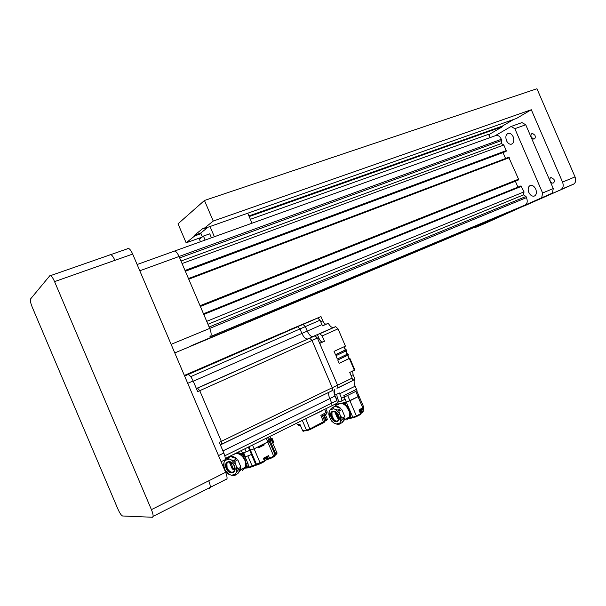 <?xml version="1.0" encoding="UTF-8"?>
<svg xmlns="http://www.w3.org/2000/svg" width="606" height="606" viewBox="0 0 606 606"><rect width="100%" height="100%" fill="white"/><g stroke="black" fill="none" stroke-linecap="round" stroke-linejoin="round"><path stroke-width="0.91" d="M506.495 140.645C505.199 136.517 505.942 134.047 508.737 133.229C510.578 133.275 512.062 134.487 513.206 136.865C514.479 140.887 513.79 143.357 511.123 144.266C509.222 144.311 507.676 143.107 506.495 140.645M528.811 192.39C527.637 189.027 528.099 186.724 530.205 185.497C532.401 184.974 534.257 186.194 535.757 189.148C536.908 192.413 536.499 194.693 534.522 195.98C532.28 196.639 530.379 195.443 528.811 192.39M489.648 220.963L187.042 347.783M174.77 352.927L186.943 347.829M187.542 347.549L494.723 218.758L190.761 346.018M192.503 345.17L190.761 346.003M515.948 209.1L209.797 336.875M521.016 185.883L203.487 313.772L520.993 185.891L524.031 191.882L523.508 194.882L526.008 196.473L209.131 327.013L210.38 330.156C211.418 333.611 211.403 335.769 210.343 336.618L525.19 205.033L209.805 336.883M210.38 330.156C211.411 333.603 211.396 335.754 210.335 336.61M515.926 209.206L497.481 217.516L192.511 345.178M526.008 196.473L526.5 197.609C527.728 201.018 527.364 203.457 525.402 204.926L525.19 205.033M494.738 218.668L497.132 217.66M492.004 219.978L187.542 347.564M494.966 135.858L496.488 135.305C498.48 135.35 500.101 136.676 501.351 139.289L501.844 140.433L179.656 257.914M173.861 251.225L174.664 251.02C176.126 251.422 177.588 253.247 179.058 256.497L501.351 139.289M501.844 140.433L501.367 143.539L180.997 261.042M501.367 143.539L503.813 145.008L182.065 263.557M503.813 145.008L506.23 150.606L505.813 151.523M503.018 152.568L505.571 158.492M508.752 157.287L188.466 278.555L508.752 157.287L518.554 179.187L518.206 180.058L200.366 306.469L518.206 180.058M515.358 181.186L517.918 187.125M524.031 191.882L206.714 321.354M523.508 194.882L207.964 324.271M521.471 206.616L524.092 205.517M518.516 208.025L515.933 209.191M494.913 135.873L511.07 126.487L521.948 122.601L525.735 124.76L553.278 188.557L552.384 193.117L484.929 223.478L474.846 227.704L474.46 227.432M488.625 221.501L474.846 227.704M552.384 193.117L525.402 204.926M541.741 197.564L542.597 192.988L553.278 188.557M525.735 124.76L514.85 128.677L542.597 192.988M514.85 128.677L511.07 126.487M526.5 197.609L209.729 328.414L179.058 256.497L139.789 270.784M209.328 488.391L210.176 487.413C210.403 485.891 209.918 483.686 208.729 480.8L225.614 472.301L132.676 254.073L114.898 260.338C113.474 257.141 112.118 255.232 110.807 254.603L109.898 254.755M127.593 248.589L128.54 248.422C129.889 249.021 131.267 250.907 132.676 254.073M225.614 472.301C226.795 475.165 227.25 477.361 226.985 478.884L226.091 479.884M30.52 299.008C29.997 300.265 30.573 302.992 32.254 307.197L117.912 509.078C119.776 513.221 121.336 515.524 122.594 515.986L152.454 517.259L153.121 516.357C153.212 514.858 152.644 512.615 151.409 509.631L54.563 281.623C53.108 278.313 51.798 276.298 50.631 275.594L49.859 275.685L30.52 299.008M230.53 456.545C232.598 456.174 234.673 456.894 236.764 458.704L230.53 456.545L227.629 458.212L231.515 460.015L235.363 463.931L234.893 461.424L237.779 459.734L240.923 467.12L237.779 459.734M226.47 466.491L227.803 469.476M228.818 457.288L226.629 458.545L225.227 460.386L229.015 459.143M224.038 467.567L224 462.461L223.493 465.173L225.288 470.498L227.644 473.642L229.091 474.4L225.288 470.498M224 462.461L225.227 460.386M237.802 473.627L240.93 468.468L240.703 469.892L237.802 473.627L234.817 475.399L235.386 474.104L231.575 475.293L233.651 475.748L234.855 475.399M231.575 475.293L229.091 474.4M240.923 467.12L238.052 468.839L236.62 466.9L236.635 472.044L235.386 474.104M236.62 466.9L235.363 463.931M236.635 472.044L238.052 470.195L240.93 468.468M236.764 458.704L233.878 460.386L231.515 460.015M242.241 470.832L245.627 466.923C247.513 460.719 240.173 451.705 234.992 453.818L233.378 454.75M263.398 458.462L267.254 456.28M331.156 406.118L331.997 405.709L331.702 403.119L329.778 398.612C328.641 395.824 328.384 393.665 329.005 392.127C328.384 393.665 328.641 395.824 329.778 398.612L222.932 450.894M221.122 444.456L220.395 444.933M224.296 460.515L225.091 459.742C225.485 458.265 225.061 456.015 223.826 452.993L219.281 442.319L221.326 441.335L221.819 444.115L221.326 441.335L199.745 390.681L197.564 388.135L199.745 390.681L197.677 391.605L193.14 380.954C191.132 376.644 189.33 374.553 187.739 374.682L297.705 326.763L278.442 334.595L184.368 375.447M331.656 390.847L332.527 390.423L332.255 387.734L312.037 340.466L309.689 338.224L307.674 338.974C305.712 339.231 303.795 337.383 301.909 333.444L299.985 328.944L297.705 326.763L299.985 328.944L190.708 376.652M196.42 388.643L309.689 338.224L312.037 340.466L199.745 390.681L221.326 441.335L332.255 387.734L332.141 390.726L221.69 444.304M263.655 459.06L266.89 457.242M224.811 455.803L331.702 403.119L331.997 405.709L331.596 406.028M336.838 403.437L337.239 403.111L336.951 400.528L335.035 396.036C333.906 393.256 333.656 391.105 334.285 389.567L334.717 395.241L339.36 392.968L341.595 398.24L341.867 400.824L341.466 401.149L338.974 401.687L337.292 397.763L336.739 394.248M336.951 400.528L331.702 403.119L329.778 398.612L335.035 396.036M336.959 388.272L337.837 387.848L337.572 385.166L317.423 338.057L315.067 335.83L313.037 336.588C311.06 336.853 309.136 335.02 307.257 331.088L305.333 326.604L303.053 324.437L287.994 330.505M337.671 388.045L352.404 380.78L337.837 387.848L337.572 385.166L332.255 387.734L312.037 340.466L317.423 338.057M315.067 335.83L196.359 388.514M193.261 381.242L301.909 333.444C303.795 337.383 305.712 339.231 307.674 338.974L313.037 336.588M345.571 349.844L335.489 354.692L334.065 351.366L345.428 346.14L338.027 328.846L335.648 326.672L333.55 327.452C331.853 327.808 330.103 326.422 328.3 323.309L322.506 325.861L320.021 320.195L305.333 326.604L307.257 331.088L301.909 333.444L299.985 328.944L305.333 326.604L303.053 324.437L320.975 316.582L288.191 330.361M348.465 354.919L337.769 360.017L339.193 363.342L349.238 358.404M339.171 363.297L349.276 358.494M347.405 354.124L337.337 359.017L335.921 355.692L346.632 350.632M337.322 358.979L347.435 354.207M335.474 354.654L345.602 349.92M352.404 380.78L352.169 378.114L349.738 372.448L354.866 369.865M343.784 399.877L344.632 399.46L344.784 398.513L343.844 395.544L356.442 389.347L357.04 390.802L345.655 396.415L343.844 395.544M220.349 444.827L332.361 390.62M322.627 341.913L324.46 341.261L322.18 335.929L319.824 333.717L317.392 334.565L319.112 338.58C320.248 340.951 321.422 342.057 322.627 341.913L319.642 343.254M352.169 378.114L337.572 385.166L319.71 343.405L324.46 341.261M328.3 323.309L326.278 324.096C325.089 324.278 323.937 323.218 322.824 320.915L320.975 316.582M320.021 320.195L317.718 318.067M317.392 334.565L312.658 336.671C310.734 336.535 308.939 334.671 307.257 331.088L321.922 324.634M337.39 402.467L338.974 401.687M335.133 404.323L336.292 404.316L336.678 405.217L337.239 404.937L336.921 404.179M348.92 418.178L350.109 417.792L350.935 414.534L347.556 406.634L344.428 403.596L345.647 403.346L345.253 402.429L349.927 400.778L359.047 396.195L346.359 402.195L335.232 404.543L335.785 405.846M356.79 390.029L355.146 386.196C353.987 383.31 353.798 381.113 354.578 379.606L354.995 379.136L353.109 374.728L352.609 371.077M352.563 380.318L354.995 379.136M359.752 410.413L363.168 408.649M266.867 457.182L263.678 459.106M266.155 459.545L266.799 459.674L267.36 457.666M264.36 460.712L266.125 460.121L266.117 459.363L266.754 459.045L266.799 459.674M241.976 454.515L242.961 454.197L244.816 457.098L251.49 454.439L249.786 450.447L254.119 448.834L242.483 453.197L240.377 453.485M260.262 463.734L264.193 461.696L264.436 460.886L263.315 458.272L268.496 455.651L269.609 458.257L275.177 455.326L273.92 456.75L270.071 458.712L273.92 456.75L267.807 442.032L269.17 441.259L254.119 448.834L260.179 463.045L260.201 463.764L257.474 464.817L256.543 464.454L248.998 446.758M275.192 454.985L267.594 437.562M268.852 440.509L271.155 438.964M362.638 411.186L363.221 410.239L362.577 411.292L361.221 411.86L362.577 411.292M363.395 408.535L359.775 410.459M360.252 411.58L361.221 411.86M331.429 414.663L334.217 420.041M333.808 406.846L332.338 407.861L335.224 406.293C337.072 406.02 338.959 406.777 340.883 408.542L335.224 406.293M341.822 409.55L344.829 416.587L341.822 409.55L338.936 411.141L339.36 413.527L341.958 418.201L344.829 416.587M342.178 422.556L344.867 417.852L344.579 419.64L342.178 422.556L339.231 424.208M344.867 417.852L341.996 419.466L339.209 424.215M329.134 411.716L328.785 414.216L329.285 416.481L329.134 411.716L330.179 409.823L333.55 408.808L337.996 410.133L340.883 408.542M333.55 408.808L332.338 407.861M330.179 409.823L331.444 408.133M329.285 416.481L331.596 421.072L333.989 423.064L330.482 419.276M339.633 423.041L336.239 423.995L333.989 423.064M336.239 423.995L338.201 424.488M346.662 419.92L349.51 416.86C351.525 411.216 344.519 401.831 339.731 403.702L338.398 404.422M297.235 424.541L299.902 424.276L302.72 430.881L303.591 431.245M322.271 410.671L308.03 417.564M310.136 429.533L323.771 422.647L320.869 415.405L327.255 411.868M359.51 409.853L363.289 407.785M237.794 453.303L238.567 452.856L242.476 454.477M244.392 456.106L242.87 457M263.701 444.509L262.693 445.258L263.837 444.812M271.359 439.055L271.533 440.198L269.261 441.456M271.162 439.797L269.768 440.024L268.534 437.1M270.973 439.358L271.715 439.88M270.852 438.6L272.117 438.396L271.374 438.88L273.041 442.789L273.783 442.297L272.139 438.449M229.576 462.401L229.576 461.984L230.386 462.56M258.717 446.925L258.27 447.145M263.61 444.296L261.178 445.508M247.884 465.991L245.824 466.196M242.748 453.44L240.733 453.705M234.151 465.552L233.681 464.719M232.651 469.211L232.833 468.317L232.651 469.211L233.651 469.408L233.961 468.643L232.962 468.446M232.833 468.317L232.833 467.484L232.34 468.892M233.961 468.643L234.931 469.324M230.909 462.969L232.833 467.484M263.549 444.145L264.246 444.963L263.837 444.001L267.807 442.032L266.193 438.252M245.385 467.696L248.505 467.332L248.074 463.802L245.188 457.022M249.786 450.447L242.642 453.174L243.051 454.136L242.385 454.462L241.09 454.061M251.49 454.439L251.96 454.288L250.255 450.296M246.801 465.976L247.983 466.097L247.551 467.423L246.475 467.158L247.165 462.802L248.074 463.802M245.801 463.613L247.165 462.802M258.724 447.099L261.345 445.91M268.844 458.84L267.011 459.462L270.094 458.712L269.609 458.257L268.284 458.409L269.026 458.833M264.246 444.963L258.542 447.804L258.133 446.842L254.119 448.834L252.497 445.031M243.998 452.72L249.725 450.364L248.301 447.099M229.424 462.242L232.257 468.877M234.764 470.18L233.651 469.408M232.34 468.059L230.841 465.56L230.106 462.81M241.597 469.521L245.506 466.999M245.725 466.476L245.278 459.901C243.703 456.56 241.499 454.583 238.666 453.955M337.141 404.71L339.754 403.588M335.429 411.739L334.686 411.413M334.701 411.663L335.429 411.845M345.246 402.899L345.056 402.467M350.73 416.663L349.533 416.875M340.504 403.543L340.92 403.338M345.443 402.861L343.231 403.323M335.966 412.231L337.8 416.534L337.345 417.845L337.89 417.451L337.625 418.155L337.345 417.845M337.777 417.329L337.8 416.534M337.625 418.155L338.587 418.352L338.845 417.655L337.89 417.451M334.618 411.489L337.315 417.807M347.556 406.634L346.92 406.99M350.935 414.534L349.707 413.315M344.428 403.596L341.723 403.588M349.791 414.118L349.442 417.064M347.677 395.521L356.404 415.921L360.57 413.8L358.941 409.989L363.82 407.111M337.375 417.049L335.239 412.05M339.11 418.784L338.587 418.352M349.397 411.807L346.503 406.505M345.905 418.89L348.874 417.216M298.463 425.51L300.243 425.079M325.43 415.246L324.005 415.784L325.566 414.966L326.763 413.413M323.93 415.799L322.445 415.784M322.392 415.671L326.376 413.989M205.139 240.082L203.427 236.067L199.404 239.211L200.488 241.749M489.996 137.638L488.565 134.312L250.346 219.319M203.427 236.067L209.752 233.81L211.456 237.81M251.967 223.106L247.74 213.221M214.335 236.635L210.017 226.523M208.01 227.227L200.737 233.03L202.381 236.885M531.265 137.251C530.598 135.146 530.977 133.835 532.424 133.328L534.939 135.236C535.606 137.312 535.234 138.623 533.825 139.153L531.265 137.251M550.21 181.141C549.597 179.361 549.854 178.134 551.005 177.467L553.99 179.368C554.604 181.126 554.354 182.345 553.248 183.027C552.036 183.36 551.028 182.732 550.21 181.141M541.711 161.772L539.529 156.719M488.747 134.729L502.556 126.639L249.18 216.577M201.01 233.674L194.776 235.893L186.14 242.817L202.063 237.135M513.562 119.488L502.329 126.109L502.556 126.639M490.186 137.577L488.928 134.661M523.031 206.335L573.511 184.179L523.842 206.123M561.065 189.375L561.141 189.337C563.277 187.921 563.747 185.497 562.535 182.065L575.033 176.907C576.223 180.308 575.745 182.724 573.587 184.148L573.511 184.179M575.033 176.907L536.946 88.741L204.449 200.48L213.244 221.061L203.646 228.765L516.441 118.473L531.303 109.731L562.535 182.065M213.244 221.061L531.303 109.731M204.449 200.48L178.035 223.811L186.14 242.817M203.646 228.765L203.358 228.098L194.496 235.242L194.776 235.893M502.329 126.109L248.907 215.948M200.737 233.03L194.496 235.242M506.23 150.606L185.012 270.458M506.108 151.379L185.338 271.23M505.889 151.5L185.36 271.268M509.282 157.689L188.739 279.199M518.554 179.187L200.041 305.704M518.433 179.944L200.359 306.447M521.615 186.284L203.767 314.446M171.119 344.344L209.721 328.407M151.409 509.631L208.729 480.8M54.563 281.623L114.898 260.338M232.871 463.507L228.371 461.863L226.439 463.923L226.833 468.324C228.401 471.362 230.394 472.672 232.802 472.263L234.825 469.968L234.734 466.825M226.894 463.158L227.106 468.12C228.288 470.589 229.932 471.983 232.022 472.301M232.962 472.165C230.545 472.574 228.553 471.256 226.985 468.211L226.606 463.825L227.917 462.052M226.243 468.597C229.129 475.793 237.658 473.081 234.416 465.931L234.386 465.855C231.439 458.606 222.963 461.454 226.212 468.529L226.243 468.597M238.052 468.839L238.052 470.195M233.878 460.386L234.893 461.424M226.629 458.545L227.629 458.212M349.041 358.661L347.647 355.404M347.95 355.26L347.526 354.268M347.208 354.366L345.806 351.101M346.109 350.965L345.685 349.973M345.367 350.079L343.973 346.806M354.358 370.236L349.367 358.563M341.595 398.24L344.413 396.854M337.292 397.763L336.035 398.384M338.027 328.846L322.18 335.929M319.824 333.717L335.648 326.672M333.55 327.452L317.771 334.482M326.278 324.096L322.46 325.778M320.718 321.839L322.824 320.915M317.877 339.133L319.112 338.58M349.306 417.428L350.109 417.792L352.828 417.314L356.404 415.921L356.366 416.633L353.684 417.678L352.828 417.314L344.784 398.513M357.04 390.802L345.655 396.415M362.865 408.005L355.805 391.514M355.146 386.196L339.678 393.764M353.109 374.728L351.124 375.682M263.905 459.659L267.473 457.939L267.238 457.386M242.483 453.197L241.355 450.538M246.089 451.788L244.824 448.826M184.618 376.038L187.739 374.682M193.14 380.954L187.724 383.333M218.501 455.606L223.826 452.993M359.994 410.982L363.539 409.073M337.459 421.117C335.3 421.397 333.482 420.094 331.997 417.186L331.633 412.822L332.709 411.451M336.307 412.224L333.065 411.307L331.467 412.913L331.846 417.292C333.33 420.185 335.148 421.488 337.3 421.208L338.989 419.413L338.489 415.299M331.906 412.254L332.126 417.095C333.285 419.511 334.83 420.882 336.762 421.208M338.534 415.292C335.701 408.391 328.172 410.739 331.262 417.466L331.293 417.534C334.05 424.367 341.648 422.177 338.557 415.352L338.534 415.292M341.958 418.201L341.996 419.466M340.572 416.345L340.708 421.155M335.807 409.709L339.36 413.527M337.996 410.133L338.936 411.141M296.66 423.185L297.326 424.745M302.621 430.654L306.515 430.245L310.083 428.851L324.824 421.056M305.742 418.693L310.067 429.563L307.181 430.677L306.515 430.245L302.303 420.397M323.733 422.693L324.596 421.996M323.551 415.284L323.74 415.716M323.786 415.83L325.634 420.163L326.217 419.867L324.415 415.648M324.566 420.761L325.634 420.163L325.096 421.14M325.68 420.837L327.323 418.928M326.263 420.549L327.119 419.86M326.134 412.784L324.664 409.338M267.375 456.28L268.284 458.409L267.451 458.621M274.806 454.462L275.722 453.962L270.178 440.963M271.715 438.683L273.382 442.592M273.442 442.562L271.776 438.653M271.533 440.198L277.071 453.174L275.828 454.591L275.722 453.962L277.078 452.849M251.437 454.462L255.732 464.537L264.436 460.886M243.756 452.932L245.453 456.924M247.854 455.939L252.119 465.931L255.732 464.537L256.482 464.961M248.505 467.332L252.119 465.931L252.141 466.65L249.142 467.764L248.505 467.332M252.202 466.62L255.618 465.166M244.991 457.075L243.294 453.091M241.127 454.053L239.855 453.159M275.01 454.939L275.828 454.591L275.048 455.038M275.798 454.636L276.813 453.826M273.889 456.803L274.912 455.977M337.125 404.99L336.792 404.21M361.002 413.337L362.827 412.368L362.562 411.307M360.759 412.769L363.229 411.307M356.442 416.595L360.525 414.512L361.055 413.337M496.488 135.305L137.123 264.519M525.273 204.995L210.343 336.618M512.267 143.842L511.123 144.266M153.121 516.357L226.985 478.884M50.631 275.594L128.54 248.422M234.287 465.84C231.204 461.249 228.591 460.605 226.439 463.923L227.068 468.158C230.235 472.847 232.871 473.437 234.976 469.915M234.302 465.878L234.825 469.968M234.817 475.399L233.651 475.748M245.627 466.923L240.703 469.892M337.239 403.111L225.25 458.507M266.988 457.485L266.746 456.901M347.897 355.283L349.291 358.532M348.45 355.01L348.026 354.025M346.064 350.988L347.458 354.245M346.609 350.722L346.185 349.73M344.223 346.693L345.617 349.95M354.851 369.978L349.859 358.313M344.632 399.46L341.867 400.824M356.805 390.968L363.858 407.437M354.578 379.606L352.487 380.621M362.964 408.346L363.199 408.906M261.353 446.122L261.042 445.395M264.633 460.712L266.125 460.121M269.92 436.411L271.132 439.252M225.091 459.742L221.107 461.719M363.236 410.807L363.433 408.823M339.087 419.503C337.125 422.215 334.792 421.428 332.08 417.133L331.467 412.913C333.398 410.194 335.732 410.974 338.466 415.254M349.51 416.86L344.579 419.64M302.795 431.017L307.181 430.677L323.771 422.647L324.831 421.367L322.036 414.822M325.589 415.125L327.346 419.231L325.074 421.041M327.263 412.156L325.808 408.77M273.776 442.372L272.109 438.464M246.074 467.537L246.9 465.272L245.809 465.923M264.193 461.696L260.292 463.681L249.142 467.764L244.695 468.188M242.15 454.523L241.143 454.061C239.673 452.75 238.567 452.485 237.832 453.28M349.73 415.86L349.351 417.314M336.913 404.187L337.239 404.937M363.085 411.073L362.827 412.368L360.987 413.307M348.632 418.594L353.487 417.739L360.646 414.413L361.078 413.504L359.456 409.732M298.682 425.586L300.485 425.654M326.884 413.686L326.429 412.633M573.587 184.148L561.141 189.337M533.825 139.153L534.356 138.956"/></g></svg>
